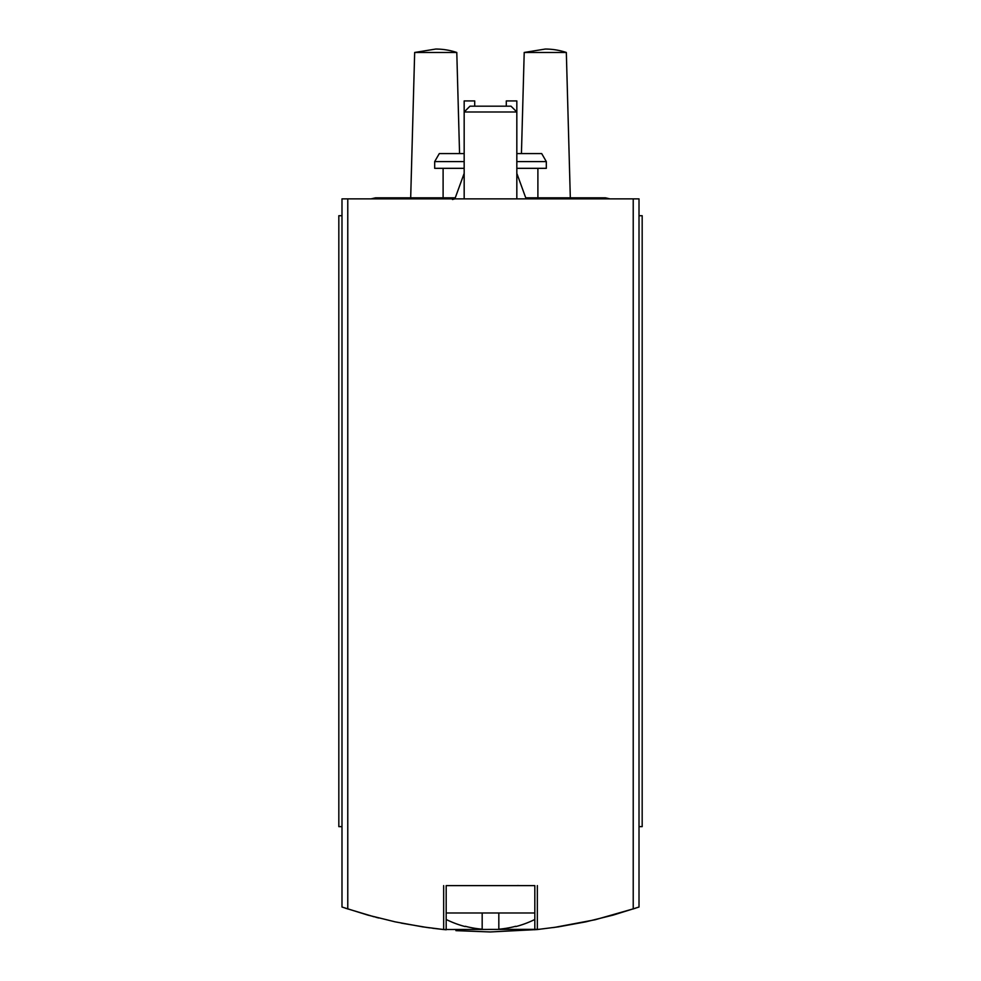 <?xml version="1.0" encoding="UTF-8"?>
<svg xmlns="http://www.w3.org/2000/svg" width="981" height="981" viewBox="0 0 981 981"><rect width="100%" height="100%" fill="white"/><g stroke="black" fill="none" stroke-linecap="round" stroke-linejoin="round"><path stroke-width="1.47" d="M432.646 928.259L443.314 929.498L539.109 929.35M443.964 929.559L446.061 929.78L443.657 929.534L443.657 885.61M537.036 929.559L558.226 926.886L585.841 921.846L613.088 915.126L639.011 907.033L639.011 198.873L341.989 198.873L341.989 907.033L367.912 915.126L395.159 921.846L422.774 926.886L443.657 929.534M374.202 916.83L345.324 908.173M378.74 918.008L375.772 917.247M401.204 923.109L427.299 927.536M428.157 927.658L429.776 927.879M455.932 930.638L490.01 931.95M490.451 931.95L537.11 929.559M553.701 927.548L595.111 919.761L635.627 908.185M639.011 826.627L642.175 826.627L642.175 215.722L639.011 215.722M341.989 215.722L338.825 215.722L338.825 826.627L341.989 826.627M464.172 168.327L434.681 168.327L434.681 161.583L439.304 153.588L464.172 153.588M516.828 153.588L541.696 153.588L546.319 161.583L516.828 161.583M516.828 168.327L546.319 168.327L546.319 161.583M434.681 161.583L464.172 161.583M456.79 52.471A66.61 66.61 0 0 0 435.736 49.05L414.669 52.471L456.79 52.471L459.562 153.588M566.331 52.471A66.61 66.61 0 0 0 545.264 49.05L524.21 52.471L566.331 52.471L570.317 197.819M474.706 106.181L474.706 100.92L464.172 100.92L464.172 111.993L516.828 111.993L516.828 100.92L506.294 100.92L506.294 106.181M537.343 929.534L537.343 885.61M465.227 926.272L465.227 926.272A99.621 99.621 0 0 0 482.174 929.191L482.174 912.992L534.817 912.992M446.183 912.992L482.174 912.992M498.826 912.992L498.826 929.191A99.621 99.621 0 0 0 515.773 926.272L515.773 926.272M446.183 929.78L446.183 885.61L534.817 885.61L534.817 929.78M464.172 198.873L464.172 111.993L469.985 106.181L511.015 106.181L516.828 111.993L516.828 198.873M464.172 173.355L454.877 198.873L452.462 199.511M565.755 198.873L561.193 197.819L556.632 198.873M605.436 197.819L525.73 197.819L605.436 197.819L609.998 198.873L600.875 198.873M633.223 908.982L633.223 198.873M347.777 908.982L347.777 198.873M537.895 197.819L537.895 168.327M443.105 197.819L443.105 168.327M414.669 52.471L410.683 197.819M524.21 52.471L521.438 153.588M446.183 919.479A99.927 99.927 0 0 0 465.227 926.591M515.773 926.591A99.927 99.927 0 0 0 534.817 919.479M517.882 885.5L518.937 885.61M516.828 173.355L526.123 198.873M455.27 197.819L375.564 197.819L371.002 198.873L375.564 197.819L455.27 197.819"/></g></svg>
